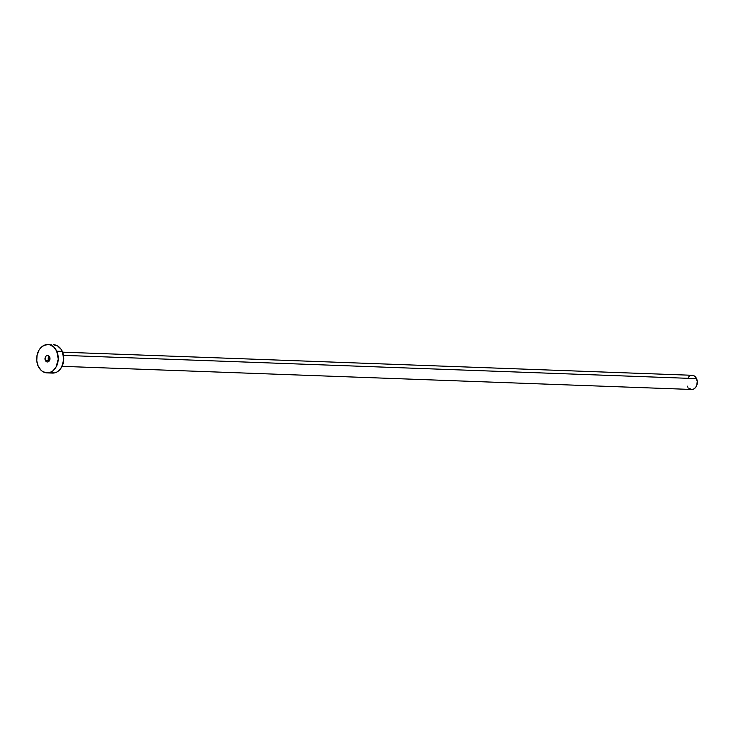 <?xml version="1.0" encoding="UTF-8"?>
<svg xmlns="http://www.w3.org/2000/svg" width="734" height="734" viewBox="0 0 734 734"><rect width="100%" height="100%" fill="white"/><g stroke="black" fill="none" stroke-linecap="round" stroke-linejoin="round"><path stroke-width="1.1" d="M45.343 360.44L49.481 360.587L45.343 360.44L47.352 361.972A3.266 2.477 92.1 0 1 45.343 360.44A3.266 2.477 92.1 0 1 45.352 357.091A3.266 2.477 92.1 0 1 47.6 355.449L46.205 355.944L45.233 357.366L45.343 360.44M49.609 356.981A3.266 2.477 92.1 0 1 49.609 360.33A3.266 2.477 92.1 0 1 47.361 361.972L49.141 361.082L49.958 358.807L49.316 356.476L47.6 355.449A3.266 2.477 92.1 0 1 49.609 356.981M691.125 375.386L693.235 375.469L695.135 376.606L697.254 381.212L696.786 385.295L695.529 387.543L693.722 389.011L691.639 389.47A7.092 5.395 -87.9 0 0 696.538 385.901A7.092 5.395 -87.9 0 0 696.548 378.625L63.5 355.366L696.548 378.625A7.092 5.395 -87.9 0 0 692.171 375.294L62.601 352.164M48.279 360.541A7.092 5.395 92.1 0 1 48.738 355.862M56.747 351.191L62.271 351.393A14.185 10.79 -87.9 0 0 53.518 344.732L57.637 345.98L61.014 349.191L62.271 351.393L56.747 351.191A14.185 10.79 92.1 0 1 56.729 365.752A14.185 10.79 92.1 0 1 46.958 372.881A14.185 10.79 92.1 0 1 38.214 366.22A14.185 10.79 92.1 0 1 38.223 351.659A14.185 10.79 92.1 0 1 47.994 344.53A14.185 10.79 92.1 0 1 56.747 351.191L58.252 359.146L56.133 366.945L53.013 370.734L51.096 371.973L46.93 372.881L42.847 371.643L41.031 370.257L38.214 366.22L36.801 361.045L37.012 355.522L38.819 350.476L40.242 348.384L43.856 345.448L48.022 344.53L50.123 344.888L53.921 347.164L56.747 351.191M46.958 372.881L52.481 373.083A14.185 10.79 -87.9 0 0 62.252 365.963A14.185 10.79 -87.9 0 0 62.271 351.393L63.775 359.348L61.656 367.147L58.536 370.936L56.619 372.175L54.564 372.9L50.362 372.725M51.435 344.925L47.994 344.53M62.078 366.339L691.648 389.47L688.685 388.148M687.905 387.24L687.281 386.139M688.299 377.212L690.107 375.744"/></g></svg>
